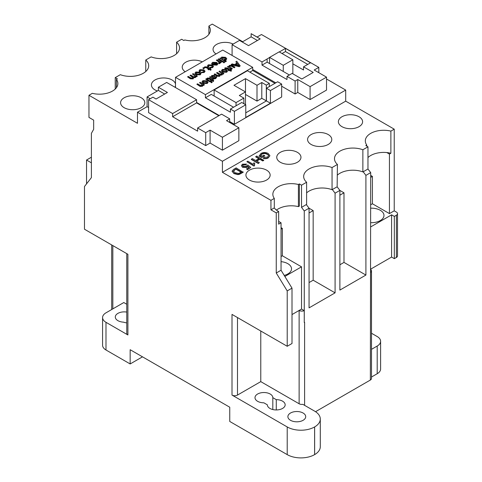 <?xml version="1.0" encoding="UTF-8"?>
<svg xmlns="http://www.w3.org/2000/svg" width="482" height="482" viewBox="0 0 482 482"><rect width="100%" height="100%" fill="white"/><g stroke="black" fill="none" stroke-linecap="round" stroke-linejoin="round"><path stroke-width="0.72" d="M284.217 275.415A12.592 7.272 0 0 0 291.514 268.817A12.592 7.272 0 0 0 287.826 263.672A12.592 7.272 0 0 0 281.048 261.648M370.7 222.69A12.592 7.272 0 0 0 383.979 215.43A12.592 7.272 0 0 0 380.292 210.291A12.592 7.272 0 0 0 370.7 208.176M233.119 44.079A12.11 6.989 0 0 0 220.147 42.982A12.11 6.989 0 0 0 213.05 49.351A12.11 6.989 0 0 0 216.032 53.942M202.295 61.877A12.11 6.989 0 0 0 189.324 60.78A12.11 6.989 0 0 0 182.232 67.143A12.11 6.989 0 0 0 185.215 71.74M175.502 83.946A12.11 6.989 0 0 0 172.08 79.994A12.11 6.989 0 0 0 158.885 78.482A12.11 6.989 0 0 0 151.408 84.934A12.11 6.989 0 0 0 154.957 89.881A12.11 6.989 0 0 0 157.391 90.965M141.256 97.786A12.11 6.989 0 0 0 128.061 96.273A12.11 6.989 0 0 0 120.59 102.732A12.11 6.989 0 0 0 124.133 107.673A12.11 6.989 0 0 0 137.328 109.191A12.11 6.989 0 0 0 144.805 102.732A12.11 6.989 0 0 0 141.256 97.786M266.594 170.152A12.11 6.989 0 0 0 253.399 168.634A12.11 6.989 0 0 0 245.928 175.093A12.11 6.989 0 0 0 249.471 180.039A12.11 6.989 0 0 0 262.666 181.551A12.11 6.989 0 0 0 270.143 175.093A12.11 6.989 0 0 0 266.594 170.152M297.418 152.354A12.11 6.989 0 0 0 284.223 150.842A12.11 6.989 0 0 0 276.746 157.301A12.11 6.989 0 0 0 280.295 162.241A12.11 6.989 0 0 0 293.49 163.76A12.11 6.989 0 0 0 300.961 157.301A12.11 6.989 0 0 0 297.418 152.354M328.236 134.562A12.11 6.989 0 0 0 315.041 133.05A12.11 6.989 0 0 0 307.57 139.503A12.11 6.989 0 0 0 311.113 144.449A12.11 6.989 0 0 0 324.308 145.962A12.11 6.989 0 0 0 331.785 139.503A12.11 6.989 0 0 0 328.236 134.562M359.06 116.771A12.11 6.989 0 0 0 345.865 115.252A12.11 6.989 0 0 0 338.388 121.711A12.11 6.989 0 0 0 341.937 126.652A12.11 6.989 0 0 0 355.132 128.17A12.11 6.989 0 0 0 362.603 121.711A12.11 6.989 0 0 0 359.06 116.771M237.487 317.566L237.487 395.071A3.874 2.235 0 0 1 232.011 395.071L232.011 314.403L287.212 346.275L287.212 290.917L276.252 273.005L276.252 212.899L270.944 209.833L274.3 207.899A18.406 10.628 0 0 0 278.241 211.273A18.406 10.628 0 0 0 278.656 211.508L278.656 224.16L281.048 222.78L278.656 221.401M303.1 413.026A8.911 5.145 0 0 0 293.387 411.911A8.911 5.145 0 0 0 287.887 416.665A8.911 5.145 0 0 0 290.501 420.298A8.911 5.145 0 0 0 300.208 421.419A8.911 5.145 0 0 0 305.709 416.665A8.911 5.145 0 0 0 303.1 413.026M126.766 312.089A8.911 5.145 0 0 0 115.3 317.017A8.911 5.145 0 0 0 117.909 320.657A8.911 5.145 0 0 0 123.531 322.151A8.911 5.145 0 0 0 126.766 322.874M270.203 394.035A8.911 5.145 0 0 0 260.491 392.914A8.911 5.145 0 0 0 254.99 397.668A8.911 5.145 0 0 0 257.605 401.307A8.911 5.145 0 0 0 263.883 402.813L267.341 404.814A8.911 5.145 0 0 0 269.95 408.441A8.911 5.145 0 0 0 279.662 409.555A8.911 5.145 0 0 0 285.163 404.802A8.911 5.145 0 0 0 282.554 401.163A8.911 5.145 0 0 0 276.27 399.656L272.818 397.656A8.911 5.145 0 0 0 270.203 394.035M276.27 409.947L276.27 399.656M197.373 76.042L196.638 76.469L195.981 76.09L195.505 77.204L193.607 77.403L193.113 78.584L190.432 78.512L187.564 76.855L188.299 76.427L190.902 77.927L192.631 78.102L193.041 77.542L192.396 76.831L189.998 75.445L190.733 75.023L193.415 76.572L195.059 76.698L195.457 76.162L192.432 74.041L193.168 73.613L197.373 76.042L196.638 76.789L196.06 76.451M196.041 76.584L195.981 76.09M195.981 76.409L195.505 77.524L193.607 77.716L193.113 78.903L190.432 78.825L187.564 76.855M193.674 77.927L193.607 77.403M193.011 77.71L189.998 75.445M195.427 76.319L192.432 74.041M201.006 73.644L200.181 74.824L196.15 74.704L195.017 73.252M221.28 62.238L220.617 62.624L220.027 62.286L219.834 63.16L218.942 63.449L218.533 62.943L219.196 62.762L219.298 62.082L216.34 60.238L217.075 59.816L221.28 62.238L220.617 62.943L220.154 62.672M220.027 62.286L219.834 63.479L220.027 62.6L219.834 63.479L218.942 63.763L218.533 62.943M219.196 63.082L219.298 62.395L216.34 60.238M223.052 61.533L222.31 61.961L218.111 59.22L218.846 58.792L223.052 61.533M224.6 62.431L223.859 62.853L223.124 62.112L223.859 61.69L224.6 62.431M221.25 58.135L221.678 57.075L225.594 57.322L226.721 58.653L226.028 59.581L224.244 59.864L226.371 61.094L225.63 61.515L219.876 58.195L221.172 57.936M226.703 58.798L226.028 59.901L224.244 60.178M226.371 61.094L225.63 61.835L219.876 58.195M210.64 81.452L209.899 81.88L205.694 79.132L206.435 78.711L210.64 81.452M212.188 82.35L211.447 82.771L210.712 82.03L211.447 81.603L212.188 82.35M211.026 80.145L208.917 78.928L207.013 78.68L207.471 78.024L209.682 78.198L212.038 79.56L212.556 79.265L213.219 79.644L212.978 80.102M213.219 79.644L212.701 79.946L213.725 80.536L213.406 81.518L211.966 80.687L211.303 81.072L210.64 80.687L211.303 79.988L208.917 78.608L207.977 78.5L207.977 78.813M214.882 76.228L213.146 78.217M215.593 77.463L215.43 76.921L216.243 76.536L216.635 77.204L215.593 78.361L213.068 78.753L209.459 76.963L210.935 76.71L211.845 75.499L214.406 75.391L214.906 76.078L214.623 76.644L213.146 77.897L214.074 78.217L215.062 77.903L215.43 76.921L215.635 77.307M216.611 77.367L215.593 78.674L213.068 79.066L209.459 76.963M228.727 69.926L226.618 68.703L224.714 68.456L225.172 67.805L227.383 67.98L229.739 69.342L230.257 69.04L230.92 69.426L230.679 69.884M230.92 69.426L230.408 69.721L231.426 70.312L231.113 71.3L229.667 70.468L229.004 70.848L228.341 70.468L229.004 69.763L226.618 68.39L225.678 68.281L225.678 68.595M228.805 66.588L229.324 65.407L231.685 65.227L234.981 67.082L234.24 67.51L231.173 65.787L229.787 65.907L229.324 66.534L232.324 68.619L231.583 69.04L227.383 66.612L228.745 66.389M234.981 67.082L234.24 67.823L231.173 66.106L229.787 66.221L229.354 66.685M232.324 68.619L231.583 69.36L227.383 66.612M240.193 65.859L239.277 66.709L231.24 64.702L232.101 63.889L234.529 64.534L236.981 63.118L235.861 61.72L236.722 61.22L240.193 65.859L239.277 66.389L231.24 64.389M236.807 63.22L235.861 61.72M175.502 77.343L222.762 50.056L252.689 67.335L205.428 94.623L175.502 77.343L175.502 87.549M227.54 71.077L226.715 72.258L222.684 72.137L221.551 70.685M223.907 73.475L223.166 73.903L222.509 73.523L222.039 74.638L220.141 74.831L219.647 76.017L216.966 75.945L214.092 74.288L214.833 73.86L217.43 75.361L219.159 75.535L219.575 74.975L218.93 74.264L216.526 72.878L217.268 72.457L219.949 74.005L221.587 74.132L221.991 73.595L218.961 71.475L219.702 71.047L223.907 73.475L223.166 74.216L222.594 73.885M222.576 74.017L222.509 73.523M222.509 73.842L222.039 74.957L220.141 75.15L219.647 76.337L216.966 76.258L214.092 74.288M220.208 75.361L220.141 74.831M219.545 75.144L216.526 72.878M221.955 73.752L218.961 71.475M208.067 82.314L207.242 83.5L203.211 83.38L202.078 81.928M204.44 84.712L203.705 85.139L203.115 84.802L202.5 85.923L200.144 86.103L196.843 84.248L197.584 83.82L200.09 85.266L202.036 85.416L202.512 84.784L199.5 82.711L200.235 82.283L204.44 84.712L203.705 85.453L203.163 85.145M203.145 85.218L203.115 84.802M203.115 85.115L202.5 86.236L200.144 86.423L196.843 84.248M202.482 84.959L199.5 82.711M215.822 63.07L213.237 63.028L212.803 64.046L212.008 64.419L211.706 63.582M217.786 63.877L216.978 65.124L212.911 64.968L212.725 64.54L215.822 62.75L213.237 62.708L212.803 63.726L212.008 64.1L211.688 63.425L212.586 62.323L216.707 62.413L217.798 63.72L216.978 64.811L212.725 64.54M212.387 66.48L211.586 65.733L208.941 65.504L208.537 65.914M208.887 66.329L208.079 66.715L207.513 65.805L208.254 64.823L212.303 64.98L213.424 66.269L212.61 67.335L209.628 67.522L211.941 66.95L212.411 66.323L211.586 65.413L208.941 65.191L208.501 65.763L208.887 66.643L208.079 67.028L207.531 65.962M213.406 66.432L212.61 67.649L209.628 67.835L209.628 67.522M208.393 68.914L206.284 67.697L204.38 67.45L204.838 66.793L207.043 66.968L209.405 68.33L209.923 68.034L210.586 68.414L210.345 68.872M210.586 68.414L210.068 68.715L211.092 69.306L210.773 70.288L209.333 69.456L208.67 69.842L208.001 69.456L208.67 68.757L206.284 67.378L205.344 67.269L205.344 67.588M204.314 68.348L203.579 68.775L202.838 68.034L203.579 67.607L204.314 68.348M203.982 71.336L203.175 70.589L200.536 70.36L200.126 70.77M200.482 71.185L199.668 71.565L199.108 70.655L199.843 69.673L203.892 69.836L205.019 71.125L204.199 72.186L201.217 72.378L203.531 71.806L204.007 71.179L203.175 70.27L200.536 70.047L200.096 70.619L200.482 71.499L199.668 71.884L199.12 70.818M205.001 71.288L204.199 72.505L201.217 72.692L201.217 72.378M245.495 78.638L257.002 85.284L261.792 82.512L266.323 85.127L269.336 83.386L247.417 70.734L214.135 89.953L236.047 102.606L243.856 98.099L239.331 95.484L245.495 91.923L233.987 85.284L245.495 78.638L245.495 94.454L257.002 101.1L261.792 98.328L266.432 100.883M164.669 94.038L158.367 90.399L147.082 96.918L150.233 98.738M147.082 96.918L147.082 106.685L148.589 107.552M233.559 107.233L211.309 94.388L205.428 97.786L230.414 112.21L230.414 109.046L241.771 102.485L245.766 104.793L234.403 111.348L234.403 124.284L281.663 96.996L281.663 84.067L277.674 81.759L266.432 88.254L270.42 90.556L281.663 84.067M218.834 115.728L196.59 102.889L172.622 116.722L197.608 131.152L197.608 127.989L221.575 114.15L229.673 118.825L229.673 122.458M197.608 127.989L205.706 132.664L210.092 130.134L222.419 137.25L238.855 127.76L226.528 120.645L229.673 118.825M230.414 109.046L234.403 111.348M281.663 86.224L295.105 93.984L295.105 81.054L287.001 76.373L292.134 73.415L301.816 79.006L313.216 72.421L303.533 66.829L303.533 69.992L292.851 63.829M289.393 74.993L267.149 62.148L262.015 65.112L287.001 79.536L287.001 76.373M269.565 57.521L267.088 58.949L267.149 62.148M196.59 102.449L219.214 115.511M229.673 121.548L234.403 124.284M158.367 90.399L158.367 87.236L167.411 92.454L156.066 99.003L152.915 97.183L148.589 99.684L148.589 112.619L205.706 145.594L210.092 143.064L222.419 150.179L238.855 140.69L238.855 127.76M147.082 106.685L137.49 112.222L222.419 161.253L345.702 90.08L326.525 79.006M295.105 93.984L297.762 92.448L310.089 99.569L326.525 90.08L326.525 77.144L314.198 70.029L318.807 67.366L318.807 72.692M252.689 69.498L275.8 82.844M126.766 304.263L123.796 302.545L105.986 312.824A11.622 6.712 0 0 0 102.582 317.572A11.622 6.712 0 0 0 105.986 322.313L127.905 334.966L127.905 254.297L84.483 229.227L84.483 186.522L91.393 177.635L91.393 133.345L93.659 129.327L93.659 120.132L88.965 117.421L88.965 95.279L92.321 93.339A18.406 10.628 0 0 0 117.885 83.555A18.406 10.628 0 0 0 116.433 79.422L117.391 78.867L115.234 77.62L115.234 89.043M287.212 346.275L292.008 343.509L292.008 288.146L281.048 270.233L281.048 222.78M292.008 314.565L301.527 309.064L301.527 266.835L282.35 255.767L281.048 256.514M301.527 309.064L304.244 310.637L304.269 322.512L304.269 210.965L301.527 207.374L301.527 185.178L299.37 183.931L299.37 206.079L298.412 206.627L298.412 184.486A18.406 10.628 0 0 0 272.848 194.27A18.406 10.628 0 0 0 274.3 198.409L274.3 207.899M281.048 227.649L282.35 228.396L282.35 255.767M281.048 229.149L282.35 228.396M315.535 411.7L370.357 380.045L370.7 172.61L367.965 169.019L367.965 146.823L365.808 145.576L366.76 145.022A18.406 10.628 0 0 1 365.314 140.889A18.406 10.628 0 0 1 390.878 131.104L390.878 153.246L389.432 154.077L389.432 213.592L372.411 203.766L372.411 176.4L370.7 175.412M389.432 154.077L386.805 152.559A18.406 10.628 0 0 0 367.965 157.542M372.411 203.766L370.7 204.754M370.7 177.388L372.411 176.4M243.187 171.953L239.434 174.002L237.909 174.303L233.933 173.279L232.089 171.104L233.631 169.345L236.15 167.893L243.187 172.273L239.434 174.321L237.909 174.617L233.933 173.592L232.101 171.261M222.419 161.253L222.419 172.327L345.702 101.148L394.228 129.164L394.228 210.827L396.385 212.074A3.874 2.235 0 0 1 397.517 213.653A3.874 2.235 0 0 1 396.385 215.237L394.33 216.418L394.33 258.647L391.589 257.069L391.589 214.839L394.33 216.418M222.419 172.327L270.944 200.343L274.3 198.409M298.412 184.486L299.37 183.931M301.527 185.178L306.612 182.238A18.406 10.628 0 0 1 303.672 176.478A18.406 10.628 0 0 1 313.27 167.146A18.406 10.628 0 0 1 332.056 167.549L337.43 164.446A18.406 10.628 0 0 1 334.49 158.686A18.406 10.628 0 0 1 344.094 149.354A18.406 10.628 0 0 1 362.874 149.757L367.965 146.823M390.878 131.104L394.228 129.164M268.323 154.999L267.185 154.041C265.474 153.047 263.702 152.993 261.871 153.872L260.617 155.457L261.949 156.228L263.841 155.132L264.654 155.915L261.768 157.584L259.165 156.078L260.979 153.451C263.365 152.222 265.751 152.222 268.137 153.445L269.86 155.62L268.269 157.891C266.799 158.765 265.148 158.921 263.329 158.349L264.009 157.379L267.48 157.096L268.588 155.734L268.323 154.999L267.185 154.354C265.474 153.366 263.702 153.306 261.871 154.192L260.617 155.77M269.854 155.77L268.269 157.891M268.57 155.891L268.323 155.318M258.786 158.674L255.725 156.909L256.719 156.017L263.75 160.398L262.762 160.97L259.876 159.301L256.719 161.121M263.75 160.078L262.762 160.651L259.876 158.988L256.448 160.964L259.334 162.633L258.34 163.518L251.303 159.458L252.297 158.572L255.635 160.494L259.063 158.518L255.725 156.59M254.689 163.284L254.502 165.736L253.918 166.073L246.886 161.693L247.784 161.175L253.267 164.338L253.857 162.802L254.689 163.284L254.297 164.76M248.905 167.507L247.658 166.435L246.874 167.435L242.53 167.308L241.404 165.627M246.525 164.091L245.712 164.663L243.157 164.675L242.56 165.44L243.38 166.441L246.314 166.501L246.886 165.447L247.875 164.977L250.761 167.477L247.423 169.399L246.525 168.881L249.122 167.381L247.658 166.121L246.874 167.115L242.53 166.995L241.422 165.73L242.35 164.205L246.525 164.091L245.712 164.977L243.157 164.995L242.585 165.609M250.761 167.477L247.423 169.718L246.525 168.881M231.715 55.225A12.11 6.989 0 0 0 232.089 55.081M174.954 87.23A12.11 6.989 0 0 0 175.502 85.923M115.234 77.62L120.319 74.686A18.406 10.628 0 0 0 139.105 75.09A18.406 10.628 0 0 0 148.703 65.757A18.406 10.628 0 0 0 145.763 59.997L151.137 56.888A18.406 10.628 0 0 0 169.923 57.298A18.406 10.628 0 0 0 179.527 47.965A18.406 10.628 0 0 0 176.581 42.199L181.666 39.265L183.823 40.512L184.781 39.958A18.406 10.628 0 0 0 210.345 30.173A18.406 10.628 0 0 0 208.893 26.034L212.249 24.1L242.723 41.693M88.965 95.279L137.49 123.296L137.49 112.222M176.581 53.725L176.581 42.199M145.763 71.523L145.763 59.997M301.527 207.374L306.612 204.386L306.612 182.238M366.76 145.022L366.76 146.13M332.056 167.549L332.056 189.697L337.141 186.811L337.43 164.446M309.058 208.23L313.167 210.604L313.167 280.199L335.086 292.851L335.086 193.174L332.345 189.577M339.882 190.438L343.991 192.812L343.991 262.407L365.904 275.059L339.882 290.086L339.882 190.402L337.141 186.811M335.086 292.851L309.058 307.877L309.058 208.2L306.323 204.603M365.904 275.059L365.904 175.376L363.169 171.731L362.874 171.899A18.406 10.628 0 0 0 337.43 175.062M339.882 195.18L343.991 192.812M309.058 212.978L313.167 210.604M339.882 264.781L343.991 262.407M370.357 380.045A3.874 2.235 0 0 0 371.495 378.466L371.495 270.908A3.874 2.235 0 0 0 370.7 269.552M370.7 272.264A3.874 2.235 0 0 0 371.495 270.908M237.487 395.071L260.774 381.63L299.129 403.771L299.129 310.45A3.874 2.235 0 0 0 304.244 310.637M299.129 403.771A3.874 2.235 0 0 0 302.871 404.35L314.638 411.14A19.334 11.164 0 0 1 320.295 419.033L320.295 446.718A19.334 11.164 0 0 1 314.638 454.61L314.607 454.622A19.37 11.182 0 0 1 287.212 454.622L229.745 421.449L229.745 407.212L130.164 349.715L130.164 363.952L142.491 356.837M111.697 244.946L111.697 308.872A3.874 2.235 0 0 0 111.83 309.45M309.058 282.572L313.167 280.199M232.011 395.071L287.212 426.944A19.37 11.182 0 0 0 314.607 426.944L314.638 426.925A19.334 11.164 0 0 0 320.295 419.033M126.766 253.646L126.766 333.387A3.874 2.235 0 0 0 127.905 334.966M260.774 381.63L260.774 331.014M371.495 349.342L377.207 346.04A11.622 6.712 0 0 0 380.611 341.292A11.622 6.712 0 0 0 377.207 336.55L371.495 333.249M371.495 377.02L377.207 373.719A11.622 6.712 0 0 0 380.611 368.977L380.611 341.292M102.582 317.572L102.582 345.251A11.622 6.712 0 0 0 105.986 349.992L130.164 363.952M345.702 90.08L345.702 101.148M270.944 209.833L270.944 200.343M272.818 409.549L272.818 397.656M365.904 175.376L370.7 172.61M335.086 193.174L339.882 190.402M304.269 210.965L309.058 208.2M304.269 322.512L304.606 322.313L304.606 405.356M397.517 213.653L397.517 255.882A3.874 2.235 180 0 1 396.385 257.46L396.385 215.237M394.33 258.647L396.385 257.46M370.7 269.131L391.589 257.069M362.874 149.757L362.874 171.899M363.169 171.785L367.965 169.019M389.432 213.592L394.228 210.827M391.589 214.839L370.7 226.902M278.656 211.508L276.252 212.899M281.048 270.233L276.252 273.005M292.008 288.146L287.212 290.917M332.056 189.697A18.406 10.628 0 0 0 306.612 192.86M208.893 26.034L208.893 34.306M116.433 79.422L116.433 87.688M298.412 206.627A18.406 10.628 0 0 0 276.469 210.092M390.878 153.246A18.406 10.628 0 0 0 386.805 152.559M196.59 102.889L196.59 99.726L166.664 82.446L158.367 87.236M257.43 40.482L251.134 36.843L251.134 33.68L260.172 38.897L248.531 45.621L239.488 40.404L232.089 44.675L232.089 55.442M251.134 36.843L242.229 41.982M318.807 67.366L261.461 34.517L257.075 37.048L251.134 33.68M261.871 153.872L261.871 154.192M267.185 154.041L267.185 154.354M268.269 157.572C266.799 158.451 265.148 158.602 263.329 158.036M264.654 155.602L261.768 157.584M261.768 157.265L259.165 155.764M259.334 162.633L258.34 163.518M258.34 163.205L251.303 159.144M259.876 158.988L259.876 159.301M262.762 160.651L262.762 160.97M254.502 165.422L253.918 166.073M253.918 165.754L246.886 161.693M242.53 166.995L242.53 167.308M246.874 167.115L246.874 167.435M247.658 166.121L247.658 166.435M247.423 169.399L247.423 169.718M243.157 164.675L243.157 164.995M245.712 164.663L245.712 164.977M235.969 168.935L233.354 171.02L234.939 172.713L238.644 173.472L241.38 172.056L235.969 168.935L233.354 171.333M233.933 173.279L233.933 173.592M237.909 174.303L237.909 174.617M239.434 174.002L239.434 174.321M241.108 172.219L235.969 169.248M234.517 169.772L234.517 170.086M301.527 266.835L284.856 276.463M86.537 183.883L86.537 160.03L91.393 157.222M86.537 160.03L91.393 162.832M295.105 81.054L297.762 79.518L310.089 86.633L310.089 99.569M297.762 79.518L297.762 92.448M310.089 86.633L326.525 77.144M262.015 65.112L262.015 61.949L232.089 44.675M267.149 58.985L262.015 61.949M303.533 66.829L310.48 62.823L285.495 48.393L279.319 51.96M222.419 137.25L222.419 150.179M172.622 116.722L172.622 113.559L148.589 99.684M205.706 132.664L205.706 145.594M210.092 130.134L210.092 143.064M196.59 99.726L172.622 113.559M245.766 104.793L245.766 117.445L270.42 103.208L270.42 90.556M274.933 83.344L252.689 70.499L249.851 72.137M252.689 67.335L252.689 70.499M205.428 97.786L205.428 94.623M270.42 103.208L266.432 100.907L245.766 112.836M266.432 100.907L266.432 88.254M307.739 64.401L285.495 51.556L282.06 53.538M285.495 51.556L285.495 48.393M269.336 83.386L269.336 86.573M214.135 89.953L214.135 96.02M236.047 102.606L236.047 105.793M243.856 98.099L243.856 103.69M245.495 91.923L245.495 104.636M257.002 85.284L257.002 101.1M261.792 82.512L261.792 98.328M266.323 85.127L266.323 100.943M269.565 57.4L283.265 65.305L292.851 59.768L279.156 51.863L269.565 57.4L269.565 63.546M292.851 59.768L292.851 73.824M283.265 65.305L283.265 71.45M238.403 64.901L237.397 63.642L235.433 64.775L239.072 65.745L237.397 63.961L235.812 64.877M239.277 66.389L239.277 66.709M237.397 63.642L237.397 63.961M239.072 66.058L238.403 65.221M231.583 69.04L231.583 69.36M229.787 65.907L229.787 66.221M231.173 65.787L231.173 66.106M234.24 67.51L234.24 67.823M225.678 68.281L225.407 68.775M231.426 70.312L231.113 70.981L229.667 70.149L229.004 70.848M229.004 70.535L228.341 70.149M229.667 70.149L229.667 70.468M231.113 70.981L231.113 71.3M225.407 68.456L224.714 68.143M222.365 69.426L226.462 69.577L227.54 70.932L226.715 71.939L222.684 71.824L221.539 70.529L222.365 69.426M225.727 70.004L223.027 69.812L222.564 70.45L223.383 71.378L226.052 71.559L226.528 70.908L225.727 70.004L225.727 70.318L223.027 70.125L222.582 70.607M222.684 71.824L222.684 72.137M226.715 71.939L226.715 72.258M226.504 71.071L225.727 70.318M223.027 69.812L223.027 70.125M218.93 74.264L218.93 74.583M216.966 75.945L216.966 76.258M219.647 76.017L219.647 76.337M222.039 74.638L222.039 74.957M223.166 73.903L223.166 74.216M212.484 77.518L213.713 75.843L212.339 75.981L211.797 76.993L212.484 77.518M213.912 76.126L213.713 75.843L212.339 76.295L211.797 77.307M213.068 78.753L213.068 79.066M215.593 78.361L215.593 78.674M214.623 76.644L214.623 76.963M212.339 75.981L212.339 76.295M207.977 78.5L207.706 78.994M213.725 80.536L213.406 81.205L211.966 80.367L211.303 81.072M211.303 80.753L210.64 80.367M211.966 80.367L211.966 80.687M213.406 81.205L213.406 81.518M207.706 78.674L207.013 78.361M212.188 82.03L211.447 82.771M211.447 82.458L210.712 82.03M210.64 81.139L209.899 81.88M209.899 81.56L205.694 79.132M202.892 80.669L206.989 80.819L208.067 82.169L207.242 83.181L203.211 83.067L202.066 81.771L202.892 80.669M206.254 81.241L203.555 81.054L203.091 81.693L203.91 82.621L206.579 82.796L207.055 82.145L206.254 81.241L206.254 81.56L203.555 81.368L203.115 81.85M203.211 83.067L203.211 83.38M207.242 83.181L207.242 83.5M207.031 82.314L206.254 81.56M203.555 81.054L203.555 81.368M201.753 84.013L201.753 84.332M199.415 85.73L199.415 86.049M200.144 86.103L200.144 86.423M202.5 85.923L202.5 86.236M203.705 85.139L203.705 85.453M224.853 57.75L222.262 57.497L221.871 58.063L222.66 58.949L225.317 59.226L225.709 58.677L224.853 57.75L224.853 58.063L222.262 57.816L221.895 58.22M225.63 61.515L225.63 61.835M226.028 59.581L226.028 59.901M225.684 58.834L224.853 58.063M222.262 57.497L222.262 57.816M224.6 62.112L223.859 62.853M223.859 62.54L223.124 62.112M223.052 61.22L222.31 61.961M222.31 61.648L218.111 59.22M218.569 61.527L218.569 61.847M219.196 62.762L219.298 62.395M218.942 63.449L218.942 63.763M220.617 62.624L220.617 62.943M212.689 63.377L212.803 64.046M216.316 64.425L216.87 63.702L216.484 63.136L214.122 64.498L216.316 64.425M213.237 62.708L213.237 63.028M212.911 64.648L212.911 64.968M216.978 64.811L216.978 65.124M212.008 64.1L212.008 64.419M216.846 63.865L216.484 63.449L214.448 64.63M216.484 63.136L216.484 63.449M208.941 65.191L208.941 65.504M211.586 65.413L211.586 65.733M212.61 67.335L212.61 67.649M208.079 66.715L208.079 67.028M205.344 67.269L205.073 67.763M211.092 69.306L210.773 69.974L209.333 69.137L208.67 69.842M208.67 69.522L208.001 69.137M209.333 69.137L209.333 69.456M210.773 69.974L210.773 70.288M205.073 67.45L204.38 67.131M204.314 68.034L203.579 68.775M203.579 68.456L202.838 68.034M200.536 70.047L200.536 70.36M203.175 70.27L203.175 70.589M204.199 72.186L204.199 72.505M199.668 71.565L199.668 71.884M195.831 71.993L199.928 72.143L201.006 73.499L200.181 74.505L196.15 74.391L195.005 73.095L195.831 71.993M199.193 72.571L196.493 72.378L196.029 73.023L196.855 73.945L199.518 74.126L199.994 73.475L199.193 72.571L199.193 72.884L196.493 72.692L196.053 73.174M196.15 74.391L196.15 74.704M200.181 74.505L200.181 74.824M199.97 73.638L199.193 72.884M196.493 72.378L196.493 72.692M192.396 76.831L192.396 77.15M190.432 78.512L190.432 78.825M193.113 78.584L193.113 78.903M195.505 77.204L195.505 77.524M196.638 76.469L196.638 76.789M112.836 308.872L112.836 245.603M377.207 346.04L377.207 373.719M314.607 426.944L314.607 454.622M287.212 426.944L287.212 454.622M314.638 426.925L314.638 454.61M105.986 322.313L105.986 349.992M240.777 173.345L240.777 173.659M231.956 66.191L231.956 66.504M226.618 68.39L226.618 68.703M221.105 72.71L221.105 73.029M211.502 77.891L211.502 78.205M212.405 78.409L212.405 78.723M214.122 77.054L214.122 77.373M208.917 78.608L208.917 78.928M206.284 67.378L206.284 67.697M194.571 75.276L194.571 75.596M269.86 155.939L269.86 155.62M232.089 171.417L232.089 171.104M221.539 70.848L221.539 70.529M216.635 77.524L216.635 77.204M214.906 76.397L214.906 76.078M202.066 82.091L202.066 81.771M226.721 58.967L226.721 58.653M220.154 63.034L220.154 62.714M217.798 64.034L217.798 63.72M211.688 63.738L211.688 63.425M213.424 66.588L213.424 66.269M207.513 66.118L207.513 65.805M205.019 71.444L205.019 71.125M199.108 70.975L199.108 70.655M195.005 73.415L195.005 73.095"/></g></svg>
